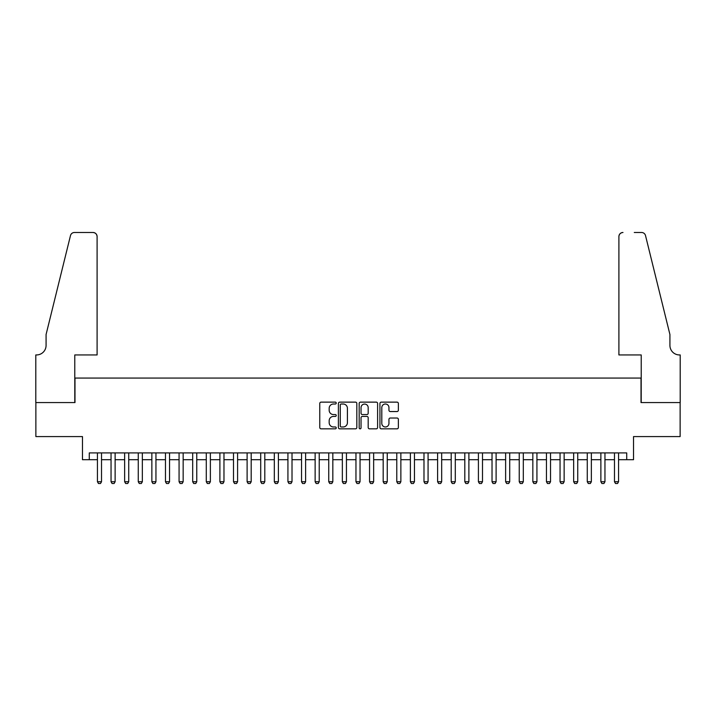 <?xml version="1.0" encoding="UTF-8"?>
<svg xmlns="http://www.w3.org/2000/svg" width="716" height="716" viewBox="0 0 716 716"><rect width="100%" height="100%" fill="white"/><g stroke="black" fill="none" stroke-linecap="round" stroke-linejoin="round"><path stroke-width="1.07" d="M336.234 403.063A0.931 0.931 0 0 0 335.294 402.132L321.108 402.132A1.334 1.334 0 0 0 319.766 403.466L319.766 427.506A1.334 1.334 0 0 0 321.108 428.839L335.294 428.839A0.931 0.931 0 0 0 336.234 427.908A0.931 0.931 0 0 0 335.294 426.969L333.459 426.969A4.278 4.278 0 0 1 329.181 422.7L329.181 420.695A4.278 4.278 0 0 1 333.459 416.426L335.294 416.426A0.931 0.931 0 0 0 336.234 415.486A0.931 0.931 0 0 0 335.294 414.555L333.459 414.555A4.278 4.278 0 0 1 329.181 410.277L329.181 408.272A4.278 4.278 0 0 1 333.459 404.003L335.294 404.003A0.931 0.931 0 0 0 336.234 403.063M397.031 411.548A1.334 1.334 0 0 0 398.365 410.214L398.365 403.466A1.334 1.334 0 0 0 397.031 402.132L381.27 402.132A1.334 1.334 0 0 0 379.936 403.466L379.936 427.506A1.334 1.334 0 0 0 381.27 428.839L397.031 428.839A1.334 1.334 0 0 0 398.365 427.506L398.365 419.361A1.334 1.334 0 0 0 397.031 418.028L390.292 418.028A1.334 1.334 0 0 0 388.949 419.361L388.949 423.398A3.571 3.571 0 0 1 385.378 426.969A3.571 3.571 0 0 1 381.807 423.398L381.807 407.574A3.571 3.571 0 0 1 385.378 404.003A3.571 3.571 0 0 1 388.949 407.574L388.949 410.214A1.334 1.334 0 0 0 390.292 411.548L397.031 411.548M89.276 459.708L89.276 452.906L626.724 452.906L626.724 459.708L633.526 459.708L633.526 436.581L680.128 436.581L680.128 402.562L641.017 402.562L641.017 378.066L74.983 378.066L74.983 402.562L35.872 402.562L35.872 436.581L82.474 436.581L82.474 459.708L97.439 459.708M356.828 403.466A1.334 1.334 0 0 0 355.494 402.132L339.733 402.132A1.334 1.334 0 0 0 338.4 403.466L338.4 427.506A1.334 1.334 0 0 0 339.733 428.839L355.494 428.839A1.334 1.334 0 0 0 356.828 427.506L356.828 403.466M360.506 402.132L376.267 402.132A1.334 1.334 0 0 1 377.601 403.466L377.601 427.506A1.334 1.334 0 0 1 376.267 428.839L369.519 428.839A1.334 1.334 0 0 1 368.185 427.506L368.185 417.759A1.334 1.334 0 0 0 366.852 416.426L362.377 416.426A1.334 1.334 0 0 0 361.034 417.759L361.034 427.908A0.931 0.931 0 0 1 360.103 428.839A0.931 0.931 0 0 1 359.172 427.908L359.172 403.466A1.334 1.334 0 0 1 360.506 402.132M101.52 459.708L111.043 459.708M115.124 459.708L124.647 459.708M128.728 459.708L138.26 459.708M142.341 459.708L151.864 459.708M155.945 459.708L165.468 459.708M169.549 459.708L179.072 459.708M183.162 459.708L192.685 459.708M196.766 459.708L206.289 459.708M210.37 459.708L219.893 459.708M223.974 459.708L233.505 459.708M237.587 459.708L247.11 459.708M251.191 459.708L260.714 459.708M264.795 459.708L274.317 459.708M278.399 459.708L287.93 459.708M292.012 459.708L301.534 459.708M305.616 459.708L315.138 459.708M319.22 459.708L328.742 459.708M332.833 459.708L342.355 459.708M346.437 459.708L355.959 459.708M360.041 459.708L369.563 459.708M373.645 459.708L383.176 459.708M387.258 459.708L396.78 459.708M400.862 459.708L410.384 459.708M414.466 459.708L423.988 459.708M428.07 459.708L437.601 459.708M441.683 459.708L451.205 459.708M455.286 459.708L464.809 459.708M468.89 459.708L478.413 459.708M482.495 459.708L492.026 459.708M496.107 459.708L505.63 459.708M509.711 459.708L519.234 459.708M523.315 459.708L532.838 459.708M536.928 459.708L546.451 459.708M550.532 459.708L560.055 459.708M564.136 459.708L573.659 459.708M577.74 459.708L587.272 459.708M591.353 459.708L600.876 459.708M604.957 459.708L614.48 459.708M618.561 459.708L626.724 459.708M341.201 404.003A0.931 0.931 0 0 0 340.27 404.934L340.27 426.038A0.931 0.931 0 0 0 341.201 426.969L343.143 426.969A4.278 4.278 0 0 0 347.412 422.7L347.412 408.272A4.278 4.278 0 0 0 343.143 404.003L341.201 404.003M368.185 407.637A3.571 3.571 0 0 0 364.614 404.066A3.571 3.571 0 0 0 361.034 407.637L361.034 413.213A1.334 1.334 0 0 0 362.377 414.555L366.852 414.555A1.334 1.334 0 0 0 368.185 413.213L368.185 407.637M101.52 452.906L101.52 481.752L100.5 483.515L98.459 483.515L97.439 481.752L97.439 452.906M97.439 481.752L101.52 481.752M97.099 354.939L97.099 236.566A4.081 4.081 0 0 0 93.017 232.485L74.446 232.485A4.081 4.081 0 0 0 70.481 235.582L46.075 334.533L46.075 345.416A9.523 9.523 0 0 1 36.552 354.939L35.8 354.939L35.8 402.562L74.786 402.562L74.786 354.939L97.099 354.939L97.099 236.566C96.839 234.105 95.479 232.745 93.017 232.485L81.722 232.485M70.481 235.582C71.519 233.344 71.519 233.344 70.481 235.582C71.519 233.344 71.519 233.344 70.481 235.582M46.075 345.416A9.523 9.523 0 0 1 36.552 354.939M618.901 354.939L618.901 236.566L618.901 354.939L641.214 354.939L641.214 402.562L680.2 402.562L680.2 354.939L679.448 354.939A9.523 9.523 0 0 1 669.925 345.416A9.523 9.523 0 0 0 679.448 354.939M662.443 304.193L645.519 235.582L669.925 334.533L669.925 345.416M634.278 232.485L641.554 232.485A4.081 4.081 0 0 1 645.519 235.582C644.481 233.344 644.481 233.344 645.519 235.582C644.481 233.344 644.481 233.344 645.519 235.582M622.983 232.485A4.081 4.081 0 0 0 618.901 236.566C619.161 234.105 620.521 232.745 622.983 232.485M115.124 452.906L115.124 481.752L114.104 483.515L112.063 483.515L111.043 481.752L111.043 452.906M111.043 481.752L115.124 481.752M128.728 452.906L128.728 481.752L127.708 483.515L125.667 483.515L124.647 481.752L124.647 452.906M124.647 481.752L128.728 481.752M142.341 452.906L142.341 481.752L141.321 483.515L139.28 483.515L138.26 481.752L138.26 452.906M138.26 481.752L142.341 481.752M155.945 452.906L155.945 481.752L154.924 483.515L152.884 483.515L151.864 481.752L151.864 452.906M151.864 481.752L155.945 481.752M169.549 452.906L169.549 481.752L168.529 483.515L166.488 483.515L165.468 481.752L165.468 452.906M165.468 481.752L169.549 481.752M183.162 452.906L183.162 481.752L182.141 483.515L180.092 483.515L179.072 481.752L179.072 452.906M179.072 481.752L183.162 481.752M196.766 452.906L196.766 481.752L195.745 483.515L193.705 483.515L192.685 481.752L192.685 452.906M192.685 481.752L196.766 481.752M210.37 452.906L210.37 481.752L209.349 483.515L207.309 483.515L206.289 481.752L206.289 452.906M206.289 481.752L210.37 481.752M223.974 452.906L223.974 481.752L222.953 483.515L220.913 483.515L219.893 481.752L219.893 452.906M219.893 481.752L223.974 481.752M237.587 452.906L237.587 481.752L236.566 483.515L234.526 483.515L233.505 481.752L233.505 452.906M233.505 481.752L237.587 481.752M251.191 452.906L251.191 481.752L250.17 483.515L248.13 483.515L247.11 481.752L247.11 452.906M247.11 481.752L251.191 481.752M264.795 452.906L264.795 481.752L263.774 483.515L261.734 483.515L260.714 481.752L260.714 452.906M260.714 481.752L264.795 481.752M278.399 452.906L278.399 481.752L277.378 483.515L275.338 483.515L274.317 481.752L274.317 452.906M274.317 481.752L278.399 481.752M292.012 452.906L292.012 481.752L290.991 483.515L288.951 483.515L287.93 481.752L287.93 452.906M287.93 481.752L292.012 481.752M305.616 452.906L305.616 481.752L304.595 483.515L302.555 483.515L301.534 481.752L301.534 452.906M301.534 481.752L305.616 481.752M319.22 452.906L319.22 481.752L318.199 483.515L316.159 483.515L315.138 481.752L315.138 452.906M315.138 481.752L319.22 481.752M332.833 452.906L332.833 481.752L331.803 483.515L329.763 483.515L328.742 481.752L328.742 452.906M328.742 481.752L332.833 481.752M346.437 452.906L346.437 481.752L345.416 483.515L343.376 483.515L342.355 481.752L342.355 452.906M342.355 481.752L346.437 481.752M360.041 452.906L360.041 481.752L359.02 483.515L356.98 483.515L355.959 481.752L355.959 452.906M355.959 481.752L360.041 481.752M373.645 452.906L373.645 481.752L372.624 483.515L370.584 483.515L369.563 481.752L369.563 452.906M369.563 481.752L373.645 481.752M387.258 452.906L387.258 481.752L386.237 483.515L384.197 483.515L383.176 481.752L383.176 452.906M383.176 481.752L387.258 481.752M400.862 452.906L400.862 481.752L399.841 483.515L397.801 483.515L396.78 481.752L396.78 452.906M396.78 481.752L400.862 481.752M414.466 452.906L414.466 481.752L413.445 483.515L411.405 483.515L410.384 481.752L410.384 452.906M410.384 481.752L414.466 481.752M428.07 452.906L428.07 481.752L427.049 483.515L425.009 483.515L423.988 481.752L423.988 452.906M423.988 481.752L428.07 481.752M441.683 452.906L441.683 481.752L440.662 483.515L438.622 483.515L437.601 481.752L437.601 452.906M437.601 481.752L441.683 481.752M455.286 452.906L455.286 481.752L454.266 483.515L452.226 483.515L451.205 481.752L451.205 452.906M451.205 481.752L455.286 481.752M468.89 452.906L468.89 481.752L467.87 483.515L465.83 483.515L464.809 481.752L464.809 452.906M464.809 481.752L468.89 481.752M482.495 452.906L482.495 481.752L481.474 483.515L479.434 483.515L478.413 481.752L478.413 452.906M478.413 481.752L482.495 481.752M496.107 452.906L496.107 481.752L495.087 483.515L493.047 483.515L492.026 481.752L492.026 452.906M492.026 481.752L496.107 481.752M509.711 452.906L509.711 481.752L508.691 483.515L506.651 483.515L505.63 481.752L505.63 452.906M505.63 481.752L509.711 481.752M523.315 452.906L523.315 481.752L522.295 483.515L520.255 483.515L519.234 481.752L519.234 452.906M519.234 481.752L523.315 481.752M536.928 452.906L536.928 481.752L535.908 483.515L533.859 483.515L532.838 481.752L532.838 452.906M532.838 481.752L536.928 481.752M550.532 452.906L550.532 481.752L549.512 483.515L547.472 483.515L546.451 481.752L546.451 452.906M546.451 481.752L550.532 481.752M564.136 452.906L564.136 481.752L563.116 483.515L561.076 483.515L560.055 481.752L560.055 452.906M560.055 481.752L564.136 481.752M577.74 452.906L577.74 481.752L576.72 483.515L574.68 483.515L573.659 481.752L573.659 452.906M573.659 481.752L577.74 481.752M591.353 452.906L591.353 481.752L590.333 483.515L588.292 483.515L587.272 481.752L587.272 452.906M587.272 481.752L591.353 481.752M604.957 452.906L604.957 481.752L603.937 483.515L601.896 483.515L600.876 481.752L600.876 452.906M600.876 481.752L604.957 481.752M618.561 452.906L618.561 481.752L617.541 483.515L615.5 483.515L614.48 481.752L614.48 452.906M614.48 481.752L618.561 481.752"/></g></svg>
